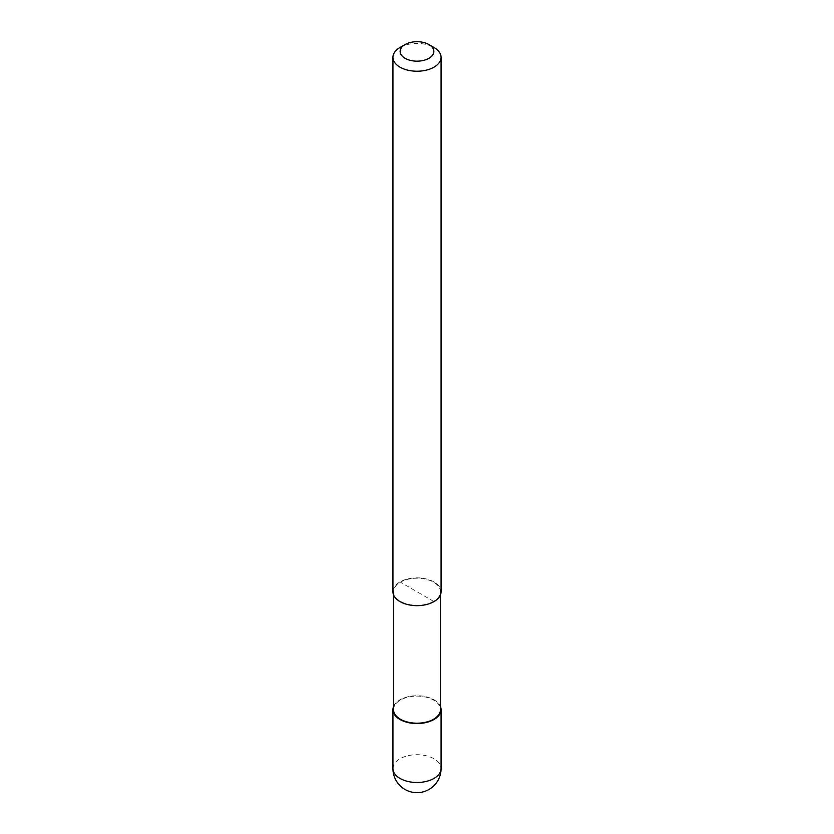 <?xml version="1.0" encoding="UTF-8"?>
<svg xmlns="http://www.w3.org/2000/svg" width="834" height="834" viewBox="0 0 834 834"><rect width="100%" height="100%" fill="white"/><g stroke="black" fill="none" stroke-linecap="round" stroke-linejoin="round"><path stroke-width="0.63" stroke-dasharray="4.17 3.13" d="M393.533 706.565A24.061 13.897 180 0 1 399.986 699.83A24.061 13.897 180 0 1 423.662 696.307A24.061 13.897 180 0 1 440.467 706.565M433.586 601.345A23.467 13.542 180 0 1 408.024 604.275A23.467 13.542 180 0 1 393.533 591.765A23.467 13.542 180 0 1 400.414 582.184A23.467 13.542 180 0 1 425.976 579.244A23.467 13.542 180 0 1 440.467 591.765A23.467 13.542 180 0 1 433.586 601.345M393.533 709.651A23.467 13.542 180 0 1 400.414 700.08A23.467 13.542 180 0 1 425.976 697.141A23.467 13.542 180 0 1 440.467 709.651M392.939 591.765A24.061 13.897 180 0 1 399.986 581.934A24.061 13.897 180 0 1 426.205 578.932A24.061 13.897 180 0 1 441.061 591.765M399.986 47.496A24.061 13.897 180 0 1 434.014 47.496M434.014 601.585L399.986 581.934M392.939 768.604A24.061 13.897 180 0 1 399.986 758.773A24.061 13.897 180 0 1 434.014 758.773A24.061 13.897 180 0 1 441.061 768.604M393.533 591.765L393.533 594.851M440.467 591.765L440.467 594.851"/><path stroke-width="1.25" d="M440.467 706.565A24.061 13.897 180 0 1 441.061 709.651A24.061 13.897 180 0 1 434.014 719.481A24.061 13.897 180 0 1 407.795 722.494A24.061 13.897 180 0 1 392.939 709.651A24.061 13.897 180 0 1 393.533 706.565M440.467 594.851L440.467 709.651A23.467 13.542 180 0 1 433.586 719.231A23.467 13.542 180 0 1 408.024 722.171A23.467 13.542 180 0 1 393.533 709.651L393.533 594.851M428.916 44.546L434.014 47.496A24.061 13.897 180 0 1 441.061 57.317A24.061 13.897 180 0 1 434.014 67.147A24.061 13.897 180 0 1 407.795 70.16A24.061 13.897 180 0 1 392.939 57.317A24.061 13.897 180 0 1 399.986 47.496L405.084 44.546A16.847 9.727 180 0 1 428.916 44.546A16.847 9.727 180 0 1 428.916 58.307A16.847 9.727 180 0 1 405.084 58.307A16.847 9.727 180 0 1 405.084 44.546L399.986 47.496M441.061 57.317L441.061 591.765A24.061 13.897 180 0 1 434.014 601.585A24.061 13.897 180 0 1 407.795 604.598A24.061 13.897 180 0 1 392.939 591.765L392.939 57.317M441.061 768.604A24.061 13.897 180 0 1 434.014 778.424A24.061 13.897 180 0 1 399.986 778.424A24.061 13.897 180 0 1 392.939 768.604A24.061 24.061 0 0 0 404.97 789.444A24.061 24.061 0 0 0 441.061 768.604L441.061 709.651M392.939 709.651L392.939 768.604"/></g></svg>
